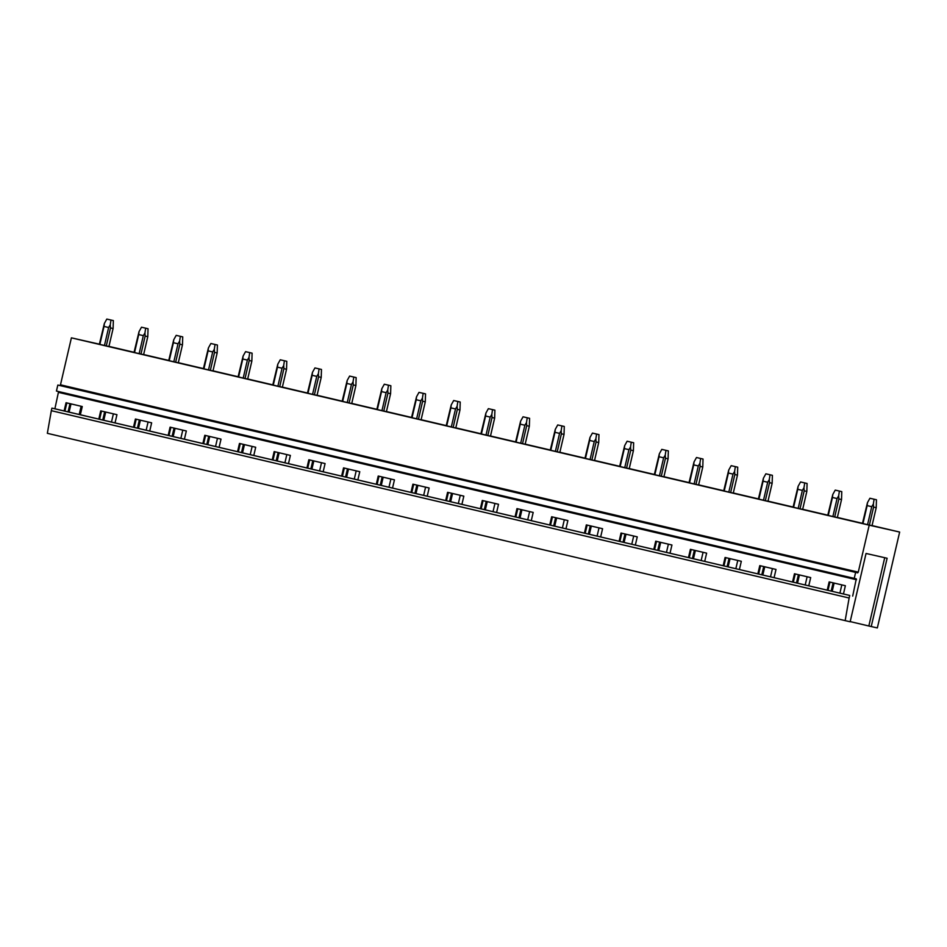 <?xml version="1.0" encoding="UTF-8"?>
<svg xmlns="http://www.w3.org/2000/svg" width="947" height="947" viewBox="0 0 947 947"><rect width="100%" height="100%" fill="white"/><g stroke="black" fill="none" stroke-linecap="round" stroke-linejoin="round"><path stroke-width="1.42" d="M872.057 525.573L899.65 532.06L877.336 627.932L871.228 626.559L887.126 558.245L866.043 553.462L850.146 621.788L47.35 433.324L51.327 410.678L849.128 598.007L845.15 620.652M108.941 346.389L134.072 352.284M143.624 354.533L168.755 360.44M178.32 362.677L203.439 368.584M213.004 370.822L238.123 376.728M247.688 378.966L272.819 384.873M282.372 387.11L307.503 393.017M317.067 395.254L342.187 401.161M351.751 403.398L376.87 409.305M386.435 411.543L411.566 417.449M421.119 419.699L446.25 425.594M455.815 427.843L480.934 433.738M490.499 435.987L515.618 441.882M525.183 444.131L550.314 450.026M559.866 452.275L584.997 458.17M594.562 460.42L619.681 466.315M629.246 468.564L654.365 474.459M663.93 476.708L689.061 482.603M698.614 484.852L723.745 490.747M733.309 492.996L758.429 498.891M767.993 501.141L793.113 507.036M802.677 509.285L827.796 515.18M837.361 517.429L862.492 523.324M850.181 621.587L871.228 626.559M58.572 391.561L54.89 408.784L51.919 408.121L849.719 595.45L849.128 598.007M51.919 408.121L51.327 410.678M54.89 408.784L849.719 595.45M98.808 419.107L100.725 410.868L116.955 414.679L115.037 422.918M133.491 427.251L135.409 419.012L151.65 422.824L149.733 431.063M168.187 435.395L170.093 427.156L186.334 430.968L184.416 439.207M202.871 443.539L204.789 435.3L221.018 439.112L219.1 447.351M237.555 451.683L239.473 443.445L255.702 447.256L253.784 455.495M272.239 459.828L274.156 451.589L290.386 455.412L288.48 463.639M306.935 467.972L308.84 459.745L325.081 463.557L323.164 471.784M341.618 476.116L343.536 467.889L359.765 471.701L357.848 479.928M376.302 484.26L378.22 476.033L394.449 479.845L392.532 488.072M410.986 492.404L412.904 484.177L429.133 487.989L427.227 496.216M445.682 500.549L447.588 492.322L463.829 496.133L461.911 504.36M480.366 508.693L482.283 500.466L498.513 504.278L496.595 512.505M515.05 516.837L516.967 508.61L533.197 512.422L531.279 520.649M549.734 524.981L551.651 516.754L567.88 520.566L565.975 528.793M584.429 533.125L586.335 524.898L602.576 528.71L600.658 536.937M619.113 541.27L621.031 533.043L637.26 536.854L635.342 545.081M653.797 549.414L655.715 541.187L671.944 544.999L670.026 553.226M688.481 557.558L690.399 549.331L706.628 553.143L704.722 561.37M723.177 565.702L725.082 557.475L741.323 561.287L739.406 569.514M757.86 573.846L759.778 565.619L776.007 569.431L774.09 577.658M792.544 581.991L794.462 573.764L810.691 577.575L808.774 585.802M827.228 590.135L829.146 581.908L845.375 585.72L843.469 593.947M59.886 385.524L857.686 572.852L858.266 572.142L60.478 384.813L59.886 385.524L57.826 385.062L56.441 391.052L856.289 578.854L852.691 596.113M64.124 410.951L66.041 402.724L82.271 406.535L80.353 414.762M57.826 385.062L855.626 572.39L854.23 578.38M857.686 572.852L855.626 572.39M858.266 572.142L869.204 525.171L71.404 337.842L60.478 384.813M899.65 532.06L869.204 525.171M99.376 344.163L71.404 337.842M106.289 345.904L108.917 346.507L113.095 328.526L110.468 327.934L106.289 345.904L104.454 345.477L108.633 327.508L104.028 326.419L104.359 323.472L99.352 344.282L104.454 345.477M140.973 354.048L143.601 354.652L147.791 336.67L145.151 336.078L140.973 354.048L139.138 353.622L143.317 335.652L138.724 334.563L139.043 331.616L134.036 352.426L139.138 353.622M175.657 362.192L178.285 362.796L182.475 344.815L179.847 344.223L175.657 362.192L173.822 361.766L178.012 343.797L173.408 342.707L173.739 339.76L168.72 360.57L173.822 361.766M210.352 370.336L212.98 370.94L217.159 352.959L214.531 352.367L210.352 370.336L208.506 369.91L212.696 351.941L208.091 350.852L208.423 347.904L203.404 368.714L208.506 369.91M245.036 378.48L247.664 379.084L251.843 361.103L249.215 360.511L245.036 378.48L243.201 378.066L247.38 360.085L242.775 359.008L243.107 356.048L238.099 376.859L243.201 378.066M279.72 386.625L282.348 387.228L286.539 369.247L283.899 368.655L279.72 386.625L277.885 386.21L282.064 368.229L277.471 367.152L277.791 364.193L272.783 385.003L277.885 386.21M314.404 394.781L317.032 395.373L321.222 377.391L318.594 376.799L314.404 394.781L312.569 394.354L316.76 376.373L312.155 375.296L312.474 372.337L307.467 393.147L312.569 394.354M349.088 402.925L351.728 403.517L355.906 385.536L353.278 384.944L349.088 402.925L347.253 402.499L351.444 384.518L346.839 383.44L347.17 380.481L342.151 401.291L347.253 402.499M383.784 411.069L386.412 411.661L390.59 393.68L387.962 393.088L383.784 411.069L381.949 410.643L386.127 392.662L381.523 391.585L381.854 388.625L376.847 409.435L381.949 410.643M418.467 419.213L421.095 419.805L425.286 401.824L422.646 401.232L418.467 419.213L416.633 418.787L420.811 400.806L416.218 399.729L416.538 396.769L411.531 417.58L416.633 418.787M453.151 427.357L455.779 427.949L459.97 409.968L457.342 409.376L453.151 427.357L451.317 426.931L455.507 408.95L450.902 407.873L451.222 404.914L446.215 425.724L451.317 426.931M487.835 435.502L490.475 436.094L494.654 418.112L492.026 417.52L487.835 435.502L486 435.075L490.191 417.094L485.586 416.017L485.918 413.058L480.898 433.868L486 435.075M522.531 443.646L525.159 444.238L529.337 426.257L526.71 425.665L522.531 443.646L520.696 443.22L524.875 425.239L520.27 424.161L520.601 421.202L515.594 442.012L520.696 443.22M557.215 451.79L559.843 452.382L564.033 434.401L561.393 433.809L557.215 451.79L555.38 451.364L559.559 433.383L554.966 432.305L555.285 429.346L550.278 450.156L555.38 451.364M591.899 459.934L594.527 460.526L598.717 442.545L596.089 441.953L591.899 459.934L590.064 459.508L594.254 441.527L589.65 440.45L589.969 437.49L584.962 458.301L590.064 459.508M626.583 468.078L629.222 468.67L633.401 450.689L630.773 450.097L626.583 468.078L624.748 467.652L628.938 449.671L624.333 448.594L624.665 445.635L619.646 466.445L624.748 467.652M661.278 476.223L663.906 476.815L668.085 458.833L665.457 458.241L661.278 476.223L659.443 475.796L663.622 457.815L659.017 456.738L659.349 453.779L654.341 474.589L659.443 475.796M695.962 484.367L698.59 484.959L702.781 466.989L700.141 466.386L695.962 484.367L694.127 483.941L698.306 465.96L693.713 464.882L694.033 461.923L689.025 482.733L694.127 483.941M730.646 492.511L733.274 493.103L737.464 475.134L734.836 474.53L730.646 492.511L728.811 492.085L733.002 474.104L728.397 473.027L728.717 470.067L723.709 490.877L728.811 492.085M765.33 500.655L767.97 501.247L772.148 483.278L769.52 482.674L765.33 500.655L763.495 500.229L767.686 482.248L763.081 481.171L763.412 478.211L758.393 499.022L763.495 500.229M800.026 508.799L802.654 509.391L806.832 491.422L804.204 490.818L800.026 508.799L798.191 508.373L802.369 490.392L797.765 489.315L798.096 486.356L793.089 507.178L798.191 508.373M834.709 516.944L837.337 517.536L841.528 499.566L838.888 498.962L834.709 516.944L832.875 516.517L837.053 498.548L832.46 497.459L832.78 494.5L827.773 515.322L832.875 516.517M869.393 525.088L872.021 525.68L876.212 507.71L873.584 507.107L869.393 525.088L867.559 524.662L871.749 506.692L867.144 505.603L867.464 502.644L862.457 523.466L867.559 524.662M79.193 414.49L81.111 406.263M113.391 413.851L111.474 422.078M69.095 412.123L71.013 403.896M832.212 591.307L834.129 583.08M797.528 583.163L799.434 574.936M762.832 575.018L764.75 566.791M728.148 566.874L730.066 558.647M693.464 558.73L695.382 550.503M658.781 550.586L660.686 542.359M624.085 542.442L626.003 534.215M589.401 534.297L591.319 526.07M554.717 526.153L556.635 517.926M520.033 518.009L521.939 509.782M485.338 509.865L487.255 501.638M450.654 501.721L452.571 493.482M415.97 493.576L417.887 485.338M381.286 485.432L383.192 477.193M346.59 477.288L348.508 469.049M311.906 469.144L313.824 460.905M277.222 461L279.14 452.761M242.539 452.844L244.456 444.617M207.843 444.699L209.761 436.472M173.159 436.555L175.077 428.328M138.475 428.411L140.393 420.184M103.791 420.267L105.709 412.04M68.066 411.886L69.971 403.647M64.917 411.14L66.835 402.913M148.075 421.995L146.169 430.222M102.749 420.03L104.667 411.791M99.601 419.284L101.518 411.057M182.771 430.139L180.853 438.366M137.433 428.174L139.351 419.935M134.285 427.428L136.202 419.201M217.455 438.283L215.537 446.511M172.117 436.318L174.035 428.08M168.968 435.573L170.886 427.346M252.139 446.428L250.221 454.655M206.813 444.463L208.719 436.236M203.664 443.717L205.582 435.49M286.823 454.572L284.917 462.799M241.497 452.607L243.415 444.38M238.348 451.861L240.266 443.634M321.518 462.716L319.601 470.943M276.181 460.751L278.098 452.524M273.032 460.005L274.95 451.778M356.202 470.86L354.285 479.087M310.865 468.895L312.782 460.668M307.716 468.149L309.633 459.922M390.886 479.004L388.968 487.232M345.56 477.039L347.466 468.812M342.412 476.305L344.317 468.067M425.57 487.149L423.664 495.376M380.244 485.184L382.162 476.957M377.095 484.45L379.013 476.211M460.266 495.293L458.348 503.52M414.928 493.328L416.846 485.101M411.779 492.594L413.697 484.355M494.95 503.437L493.032 511.664M449.612 501.472L451.53 493.245M446.463 500.738L448.381 492.499M529.633 511.581L527.716 519.808M484.308 509.616L486.213 501.389M481.159 508.882L483.065 500.643M564.317 519.725L562.411 527.952M518.992 517.76L520.909 509.533M515.843 517.026L517.76 508.788M599.013 527.87L597.095 536.097M553.675 525.905L555.593 517.678M550.527 525.171L552.444 516.944M633.697 536.014L631.779 544.241M588.359 534.049L590.277 525.822M585.21 533.315L587.128 525.088M668.381 544.158L666.463 552.397M623.055 542.193L624.961 533.966M619.906 541.459L621.812 533.232M703.065 552.302L701.159 560.541M657.739 550.337L659.657 542.11M654.59 549.603L656.508 541.376M737.76 560.446L735.843 568.685M692.423 558.481L694.34 550.254M689.274 557.747L691.192 549.52M772.444 568.591L770.527 576.83M727.107 566.626L729.024 558.399M723.958 565.892L725.876 557.665M807.128 576.735L805.21 584.974M761.802 574.77L763.708 566.543M758.654 574.036L760.559 565.809M841.812 584.879L839.906 593.118M796.486 582.926L798.404 574.687M793.337 582.18L795.255 573.953M884.723 557.7L868.837 625.991M831.17 591.07L833.088 582.831M828.021 590.324L829.939 582.097M99.849 344.4L104.028 326.419M106.81 319.068L113.356 320.583L106.81 319.068L104.359 323.472M108.633 327.508L110.243 324.845L110.468 327.934M110.977 320.039L110.243 324.845M113.356 320.583L113.095 328.526M134.533 352.544L138.724 334.563M141.494 327.212L148.04 328.727L141.494 327.212L139.043 331.616M143.317 335.652L144.938 332.989L145.151 336.078M145.66 328.183L144.938 332.989M148.04 328.727L147.791 336.67M169.217 360.689L173.408 342.707M176.189 335.356L182.724 336.872L176.189 335.356L173.739 339.76M178.012 343.797L179.622 341.133L179.847 344.223M180.344 336.327L179.622 341.133M182.724 336.872L182.475 344.815M203.913 368.833L208.091 350.852M210.873 343.501L217.408 345.016L210.873 343.501L208.423 347.904M212.696 351.941L214.306 349.277L214.531 352.367M215.04 344.471L214.306 349.277M217.408 345.016L217.159 352.959M238.597 376.977L242.775 359.008M245.557 351.645L252.103 353.16L245.557 351.645L243.107 356.048M247.38 360.085L248.99 357.421L249.215 360.511M249.724 352.615L248.99 357.421M252.103 353.16L251.843 361.103M273.281 385.121L277.471 367.152M280.241 359.789L286.787 361.304L280.241 359.789L277.791 364.193M282.064 368.229L283.686 365.566L283.899 368.655M284.408 360.76L283.686 365.566M286.787 361.304L286.539 369.247M307.964 393.265L312.155 375.296M314.937 367.933L321.471 369.448L314.937 367.933L312.474 372.337M316.76 376.373L318.37 373.722L318.594 376.799M319.092 368.904L318.37 373.722M321.471 369.448L321.222 377.391M342.66 401.41L346.839 383.44M349.621 376.077L356.155 377.593L349.621 376.077L347.17 380.481M351.444 384.518L353.053 381.866L353.278 384.944M353.787 377.048L353.053 381.866M356.155 377.593L355.906 385.536M377.344 409.554L381.523 391.585M384.304 384.222L390.851 385.737L384.304 384.222L381.854 388.625M386.127 392.662L387.737 390.01L387.962 393.088M388.471 385.204L387.737 390.01M390.851 385.737L390.59 393.68M412.028 417.698L416.218 399.729M418.988 392.366L425.534 393.881L418.988 392.366L416.538 396.769M420.811 400.806L422.433 398.154L422.646 401.232M423.155 393.348L422.433 398.154M425.534 393.881L425.286 401.824M446.712 425.842L450.902 407.873M453.684 400.51L460.218 402.025L453.684 400.51L451.222 404.914M455.507 408.95L457.117 406.299L457.342 409.376M457.839 401.492L457.117 406.299M460.218 402.025L459.97 409.968M481.407 433.998L485.586 416.017M488.368 408.654L494.902 410.169L488.368 408.654L485.918 413.058M490.191 417.094L491.801 414.443L492.026 417.52M492.535 409.637L491.801 414.443M494.902 410.169L494.654 418.112M516.091 442.142L520.27 424.161M523.052 416.798L529.598 418.314L523.052 416.798L520.601 421.202M524.875 425.239L526.485 422.587L526.71 425.665M527.219 417.781L526.485 422.587M529.598 418.314L529.337 426.257M550.775 450.287L554.966 432.305M557.736 424.943L564.282 426.458L557.736 424.943L555.285 429.346M559.559 433.383L561.169 430.731L561.393 433.809M561.902 425.925L561.169 430.731M564.282 426.458L564.033 434.401M585.459 458.431L589.65 440.45M592.431 433.087L598.966 434.602L592.431 433.087L589.969 437.49M594.254 441.527L595.864 438.875L596.089 441.953M596.586 434.069L595.864 438.875M598.966 434.602L598.717 442.545M620.155 466.575L624.333 448.594M627.115 441.231L633.65 442.746L627.115 441.231L624.665 445.635M628.938 449.671L630.548 447.02L630.773 450.097M631.27 442.213L630.548 447.02M633.65 442.746L633.401 450.689M654.839 474.719L659.017 456.738M661.799 449.375L668.345 450.89L661.799 449.375L659.349 453.779M663.622 457.815L665.232 455.164L665.457 458.241M665.966 450.358L665.232 455.164M668.345 450.89L668.085 458.833M689.523 482.863L693.713 464.882M696.483 457.519L703.029 459.035L696.483 457.519L694.033 461.923M698.306 465.96L699.916 463.308L700.141 466.386M700.65 458.502L699.916 463.308M703.029 459.035L702.781 466.989M724.206 491.008L728.397 473.027M731.179 465.664L737.713 467.179L731.179 465.664L728.717 470.067M733.002 474.104L734.612 471.452L734.836 474.53M735.334 466.646L734.612 471.452M737.713 467.179L737.464 475.134M758.902 499.152L763.081 481.171M765.863 473.808L772.397 475.323L765.863 473.808L763.412 478.211M767.686 482.248L769.295 479.596L769.52 482.674M770.018 474.79L769.295 479.596M772.397 475.323L772.148 483.278M793.586 507.296L797.765 489.315M800.546 481.952L807.093 483.467L800.546 481.952L798.096 486.356M802.369 490.392L803.979 487.741L804.204 490.818M804.713 482.934L803.979 487.741M807.093 483.467L806.832 491.422M828.27 515.44L832.46 497.459M835.23 490.108L841.776 491.623L835.23 490.108L832.78 494.5M837.053 498.548L838.663 495.885L838.888 498.962M839.397 491.079L838.663 495.885M841.776 491.623L841.528 499.566M862.954 523.584L867.144 505.603M869.926 498.252L876.46 499.767L869.926 498.252L867.464 502.644M871.749 506.692L873.359 504.029L873.584 507.107M874.081 499.223L873.359 504.029M876.46 499.767L876.212 507.71M58.702 392.413L856.502 579.742"/></g></svg>
